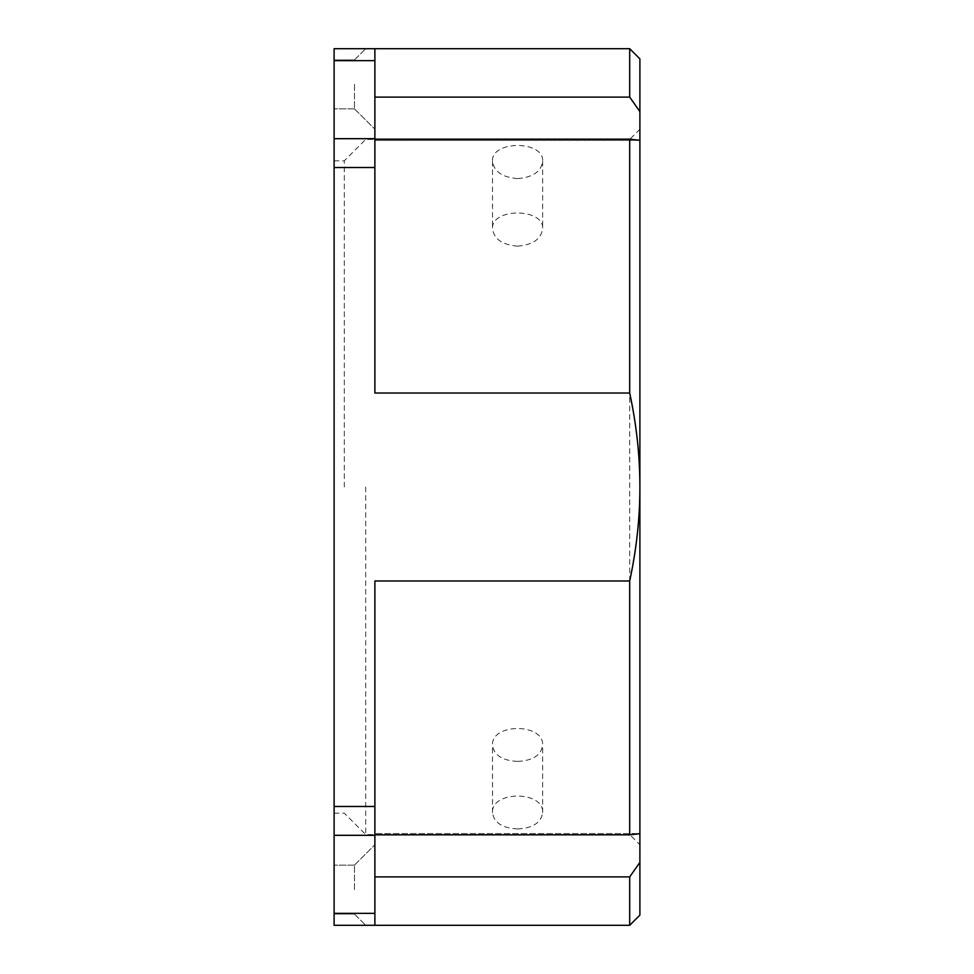 <?xml version="1.0" encoding="UTF-8"?>
<svg xmlns="http://www.w3.org/2000/svg" width="974" height="974" viewBox="0 0 974 974"><rect width="100%" height="100%" fill="white"/><g stroke="black" fill="none" stroke-linecap="round" stroke-linejoin="round"><path stroke-width="0.73" stroke-dasharray="4.87 3.65" d="M629.703 580.979L629.703 834.828L374.88 834.828L374.88 580.979L629.703 580.979C636.533 549.092 639.93 517.766 639.894 487L639.894 844.775L639.894 487C639.93 456.234 636.533 424.908 629.703 393.021L629.703 139.172L637.836 140.439L374.88 140.439L374.88 393.021L374.88 139.172L629.703 139.172M639.894 58.89L639.894 140.317L374.88 140.439L374.88 97.108L374.88 139.172M639.894 111.62L629.703 97.108L374.88 97.108L374.88 48.7L374.88 167.516L334.106 167.516L334.106 806.484L374.88 806.484L374.88 580.979L374.88 834.828M517.584 828.959C532.802 828.144 541.154 822.726 542.64 812.718C544.174 790.511 490.981 790.511 492.515 812.718C494.001 822.726 502.365 828.144 517.584 828.959M629.703 393.021L374.88 393.021L374.88 167.516M517.584 178.583C532.802 177.414 541.154 171.643 542.64 161.282C544.174 140.219 490.981 140.219 492.515 161.282C494.001 171.643 502.365 177.414 517.584 178.583M344.297 487L344.297 160.82L344.297 487M365.7 487L365.7 834.584L365.7 487M334.106 487L334.106 160.82L334.106 487M517.584 246.142C502.365 244.912 494.001 239.105 492.515 228.695C490.981 207.791 544.174 207.791 542.64 228.695C541.154 239.105 532.802 244.912 517.584 246.142M517.584 761.4C502.365 760.633 494.001 755.264 492.515 745.305C490.981 722.939 544.174 722.939 542.64 745.305C541.154 755.264 532.802 760.633 517.584 761.4M629.703 834.828L639.894 833.683L639.894 862.38L629.703 876.892L374.88 876.892L374.88 833.561L374.88 925.3L374.88 876.892M639.894 862.38L639.894 915.11M629.703 925.3L629.703 876.892M629.703 97.108L629.703 48.7M334.106 160.82L344.297 160.82L365.7 139.416L629.703 139.416L629.703 834.584L629.703 139.416L639.894 129.225M334.106 167.516L334.106 48.7L374.88 48.7C362.438 48.7 362.438 48.7 374.88 48.7C362.438 48.7 362.438 48.7 374.88 48.7C362.438 48.7 362.438 48.7 374.88 48.7C362.438 48.7 362.438 48.7 374.88 48.7L374.88 97.108M374.88 806.484L374.88 925.3L374.88 844.775L374.88 925.3L334.106 925.3L334.106 806.484M374.88 925.3C362.438 925.3 362.438 925.3 374.88 925.3C362.438 925.3 362.438 925.3 374.88 925.3C362.438 925.3 362.438 925.3 374.88 925.3C362.438 925.3 362.438 925.3 374.88 925.3M354.487 889.627L354.487 865.156L354.487 889.627M334.106 889.627L334.106 865.156L334.106 889.627M354.487 84.373L354.487 108.845L354.487 84.373M334.106 84.373L334.106 108.845L334.106 84.373M334.106 913.356L374.88 913.356M374.88 60.644L334.106 60.644M334.106 138.685L374.88 138.685M374.88 835.315L334.106 835.315M334.106 813.18L344.297 813.18L365.7 834.584L629.703 834.584L639.894 844.775M492.515 161.282L492.515 228.695M542.64 161.282L542.64 228.695M542.64 812.718L542.64 745.305M492.515 812.718L492.515 745.305M637.836 833.561L374.88 833.561L637.836 833.561M354.487 914.087L365.7 925.3L354.487 914.087L334.106 914.087L354.487 914.087M354.487 865.156L374.88 844.775L354.487 865.156L334.106 865.156L354.487 865.156M354.487 108.845L374.88 129.225L354.487 108.845L334.106 108.845L354.487 108.845M354.487 59.913L365.7 48.7L354.487 59.913L334.106 59.913L354.487 59.913"/><path stroke-width="1.46" d="M334.106 806.484L334.106 925.3L374.88 925.3L374.88 806.484L334.106 806.484L334.106 167.516L374.88 167.516L374.88 393.021L629.703 393.021C636.533 424.908 639.93 456.234 639.894 487C639.93 517.766 636.533 549.092 629.703 580.979L629.703 834.828L639.894 833.683L639.894 140.317L639.894 915.11L629.703 925.3L629.703 876.892L639.894 862.38M629.703 580.979L374.88 580.979L374.88 806.484M374.88 834.828L629.703 834.828M629.703 393.021L629.703 139.172L639.894 140.317L639.894 58.89L629.703 48.7L629.703 97.108L374.88 97.108M629.703 876.892L374.88 876.892M629.703 139.172L374.88 139.172M639.894 111.62L629.703 97.108M374.88 167.516L374.88 48.7L334.106 48.7L334.106 167.516M334.106 60.644L374.88 60.644M334.106 835.315L374.88 835.315M374.88 138.685L334.106 138.685M374.88 913.356L334.106 913.356M374.88 48.7L629.703 48.7M374.88 925.3L629.703 925.3"/></g></svg>
